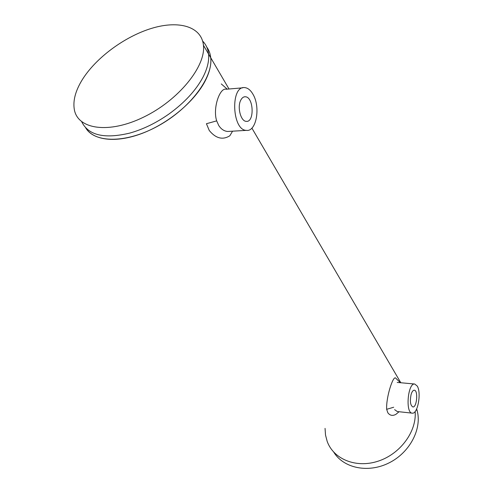 <?xml version="1.0" encoding="UTF-8"?>
<svg xmlns="http://www.w3.org/2000/svg" width="493" height="493" viewBox="0 0 493 493"><rect width="100%" height="100%" fill="white"/><g stroke="black" fill="none" stroke-linecap="round" stroke-linejoin="round"><path stroke-width="0.74" d="M205.193 80.926C209.587 72.329 211.435 64.601 210.733 57.736C210.289 53.638 208.958 50.083 206.746 47.069C208.958 50.083 210.289 53.638 210.733 57.736C213.179 77.413 190.175 108.263 158.512 125.733C126.898 143.371 94.705 143.414 85.653 127.786C93.276 140.523 116.145 143.34 142.378 133.295C168.588 123.293 194.624 101.447 205.193 80.926M202.956 77.222C195.881 90.441 184.585 102.68 169.068 113.932C156.213 122.973 143.075 129.369 129.653 133.122C104.319 139.131 88.339 135.341 81.709 121.753C88.339 135.341 104.319 139.131 129.653 133.122C143.075 129.369 156.213 122.973 169.068 113.932C184.585 102.68 195.881 90.441 202.956 77.222C207.38 68.619 209.254 60.892 208.57 54.033C209.254 60.892 207.38 68.619 202.956 77.222M203.449 45.276C206.025 66.284 178.565 100.239 143.722 117.081C108.916 134.17 77.598 129.443 74.307 109.44C72.853 100.751 75.429 90.971 82.041 80.088C95.66 57.934 124.606 36.519 151.727 28.323C178.817 20.084 201.514 26.431 203.449 45.276L208.57 54.033C207.997 48.832 206.031 44.53 202.672 41.129C206.031 44.53 207.997 48.832 208.57 54.033L229.017 88.999M232.567 131.181L229.849 135.76C222.676 140.228 215.817 138.471 209.266 130.497L206.431 123.725L216.686 120.871C212.526 108.324 219.816 87.206 226.287 89.233L242.759 87.828M229.923 131.335L227.655 131.471C224.044 131.126 221.08 129.135 218.75 125.493L216.686 120.871M399.059 411.729L395.922 414.342C392.675 416.092 389.994 415.593 387.88 412.844L386.654 409.319C386.013 397.29 392.946 375.931 395.528 377.971L400.378 382.716M412.148 413.146L397.284 411.538L394.616 409.64M240.738 100.227C241.971 97.799 243.53 96.646 245.409 96.776C253.809 97.109 254.591 122.714 246.192 121.346C240.775 121.327 237.041 107.117 240.738 100.227M252.971 94.255C260.797 107.123 256.323 132.062 246.34 130.374C231.846 130.257 230.293 85.006 244.978 87.637C247.997 88.037 250.66 90.244 252.971 94.255M325.053 428.38L325.516 435.054L327.186 441.408C333.539 459.186 356.112 468.529 378.236 461.14C400.384 453.936 416.875 431.344 415.137 411.513C416.875 431.344 400.384 453.936 378.236 461.14C356.112 468.529 333.539 459.186 327.186 441.408M333.804 452.229C343.516 468.085 367.895 473.385 388.7 463.063C409.572 452.907 422.07 429.304 417.207 410.798L416.671 408.913M411.137 394.345C412 391.615 413.042 390.234 414.262 390.209C418.347 390.105 416.918 407.6 412.881 406.959C410.324 405.394 409.745 401.185 411.137 394.345M417.257 386.074C421.57 392.841 417.756 414.132 412.327 413.165C405.197 413.473 407.748 382.728 414.724 384.022L417.257 386.074M393.691 407.243L386.654 409.319M227.655 131.465L246.34 130.374M227.248 89.153L221.295 83.933M245.409 96.776L244.177 96.874M417.207 410.798L416.419 409.449M400.803 382.753L251.886 128.106M414.724 384.022L397.192 382.42"/></g></svg>
